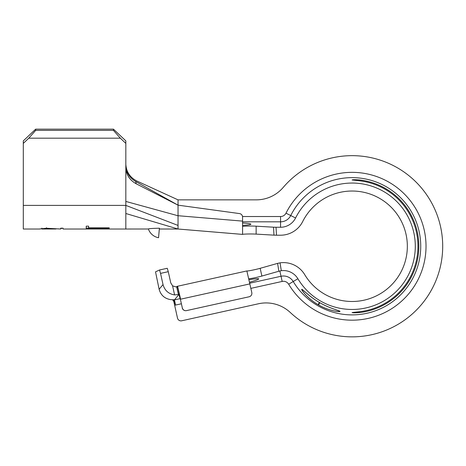 <?xml version="1.0" encoding="UTF-8"?>
<svg xmlns="http://www.w3.org/2000/svg" width="466" height="466" viewBox="0 0 466 466"><rect width="100%" height="100%" fill="white"/><g stroke="black" fill="none" stroke-linecap="round" stroke-linejoin="round"><path stroke-width="0.7" d="M125.832 213.504L178.041 229.022L178.041 205.156L135.618 181.46L136.235 183.802C129.688 180.202 126.222 174.814 125.832 167.632L125.832 229.022L148.392 228.998A13.258 13.258 0 0 0 158.545 237.73L159.232 229.884M148.38 228.94L148.392 228.998C148.473 228.649 152.143 228.387 159.419 228.212L158.545 237.73M159.419 228.218L159.419 229.016L178.041 229.022L178.041 215.717L242.559 221.111L242.559 216.527L280.567 216.527A6.07 6.07 0 0 0 285.996 213.178A73.925 73.925 0 0 1 426.023 246.258A73.925 73.925 0 0 1 288.681 284.243L293.225 281.522A68.63 68.63 0 0 0 420.734 246.258A68.63 68.63 0 0 0 290.732 215.548A11.365 11.365 0 0 1 280.567 221.822L242.559 221.822M125.832 229.022L63.073 229.022L63.073 228.177L63.073 229.022M62.759 228.177L60.72 228.544M56.031 228.998L41.864 229.022L41.864 228.136M41.864 228.655L39.517 229.022L23.3 229.022L23.3 140.889L35.672 129.146L35.672 130.393L28.787 138.186L23.3 143.394M39.517 229.022L46.338 228.241L60.72 229.022L60.72 228.177L63.073 228.177M109.219 228.299L88.598 228.299L88.598 228.963L86.239 228.963L86.239 226.161L88.598 226.161L88.598 227.822L109.219 227.822L109.219 228.299L109.219 227.822M276.495 235.208L280.567 235.208A24.75 24.75 0 0 0 302.702 221.536A55.244 55.244 0 0 1 407.342 246.258A55.244 55.244 0 0 1 304.712 274.643A24.75 24.75 0 0 0 280.043 262.847L281.313 270.705A16.793 16.793 0 0 1 297.885 278.732A63.195 63.195 0 0 0 415.299 246.258A63.195 63.195 0 0 0 295.584 217.977A16.793 16.793 0 0 1 280.567 227.257L276.029 227.257L276.495 235.208L273.985 235.149L273.519 227.192L256.143 226.185A7.957 0.466 -0 0 0 247.475 226.08A7.957 0.466 -0 0 0 242.559 226.511M136.235 183.802L178.041 205.156L239.507 213.579A3.536 3.536 0 0 1 242.559 217.08L242.582 234.404A7.957 0.466 180 0 1 247.743 234.002A7.957 0.466 180 0 1 256.143 234.113L273.985 235.149M352.104 312.546L359.175 311.754L359.175 312.587C354.882 312.89 352.523 312.878 352.104 312.546M359.175 180.761L352.104 179.969C352.517 179.637 354.876 179.626 359.175 179.928L359.175 180.761A65.881 65.881 0 0 1 359.175 311.754M359.175 312.587A66.702 66.702 0 0 0 359.175 179.928M339.988 311.434C339.819 312.127 328.623 310.898 318.313 304.781C307.863 298.904 301.187 289.817 301.718 289.334C301.898 288.483 309.296 296.737 319.594 302.55C329.823 308.585 340.623 310.845 339.988 311.434M281.313 270.705L278.86 271.241L277.59 263.377L260.168 268.317A7.957 0.466 -12.5 0 1 251.995 270.239A7.957 0.466 -12.5 0 1 246.869 270.967L251.797 292.572A3.536 3.536 90 0 1 249.106 296.784L186.551 310.606A3.536 3.536 90 0 1 182.334 307.915L177.68 287.371L182.334 307.915M249.502 282.21A28.729 1.672 167.5 0 0 258.747 278.872A28.729 1.672 167.5 0 0 248.955 279.757M248.722 278.732A7.957 0.466 167.5 0 0 254.162 277.887A7.957 0.466 167.5 0 0 261.88 276.058L278.86 271.241M179.317 294.005L178.396 294.541L174.599 294.92L172.583 285.85L175.997 286.922L176.666 286.753L178.396 294.541M160.549 273.385L159.523 269.989L167.247 268.288L168.273 271.684L160.549 273.385L163.024 284.575C164.702 290.481 168.558 293.93 174.599 294.92M178.041 205.156L178.041 199.856L256.294 199.856A35.358 35.358 0 0 0 283.188 187.449A90.596 90.596 0 0 1 442.7 246.258A90.596 90.596 0 0 1 290.248 312.453A35.358 35.358 0 0 0 258.455 303.768L181.711 320.783A3.536 3.536 0 0 1 177.494 318.097L174.645 305.247L174.068 299.766L170.696 299.626C164.655 298.642 160.799 295.194 159.127 289.281L155.528 271.853L159.518 269.995M173.87 300.011L180.167 298.624M177.68 287.371L176.981 286.374L246.84 270.95M249.881 283.893L180.616 299.195L177.581 286.246L176.666 286.753M242.559 225.393A28.729 1.672 0 0 0 250.9 224.216A28.729 1.672 0 0 0 242.559 223.039M273.519 227.192L276.029 227.257M172.583 285.85L170.754 282.874L168.273 271.684M277.59 263.377L280.043 262.847M172.909 299.725L173.131 300.896L173.568 300.372L174.645 305.247L175.589 305.061L174.441 299.894L178.979 294.419M173.131 300.896L173.661 300.791M180.307 299.224L178.763 294.11M185.736 310.688A3.536 3.536 -90 0 1 182.229 307.915M242.559 226.464L242.559 221.152M242.559 234.392L178.041 229.022L242.582 234.404M125.832 165.587C126.158 172.461 129.426 177.75 135.618 181.46M125.832 164.364C126.356 172.082 130.165 177.697 137.254 181.21L178.041 199.856M54.586 229.022L46.518 228.614L41.864 229.022M113.454 129.146L125.832 140.889L125.832 143.394L120.344 138.186L113.454 130.393L113.454 129.146L35.672 129.146M125.832 143.394L125.832 167.632M113.454 130.393L35.672 130.393M120.344 138.186L28.787 138.186M302.085 289.409L301.962 289.619C302.137 288.786 309.453 296.848 319.583 302.568C329.648 308.504 340.244 310.787 339.621 311.364C339.458 312.045 328.466 310.775 318.319 304.764C308.043 298.986 301.438 290.091 301.962 289.619M318.418 304.071L319.035 302.999A65.671 65.671 0 0 0 319.495 303.261L318.878 304.333A66.912 66.912 0 0 1 318.418 304.071L319.035 302.999M319.495 303.261L318.878 304.333M46.518 228.614L46.518 227.74M88.598 226.965L88.598 226.161M88.598 228.078L86.239 228.078L86.239 226.161M88.598 227.822L88.598 228.299M178.041 225.433L125.832 205.39L23.3 205.39M295.584 217.977L285.996 213.178M288.681 284.243A6.07 6.07 0 0 0 282.163 281.435L250.865 288.372M279.845 270.979L281.021 276.268A11.365 11.365 0 0 1 293.225 281.522L297.885 278.732M249.724 283.206L281.021 276.268L282.163 281.435M159.127 289.281L163.024 284.575M280.567 227.257L280.567 216.527M181.315 303.791L175.589 305.061M260.168 268.317L261.88 276.058M256.143 234.113L256.143 226.185M125.832 201.434L178.041 215.764"/></g></svg>
